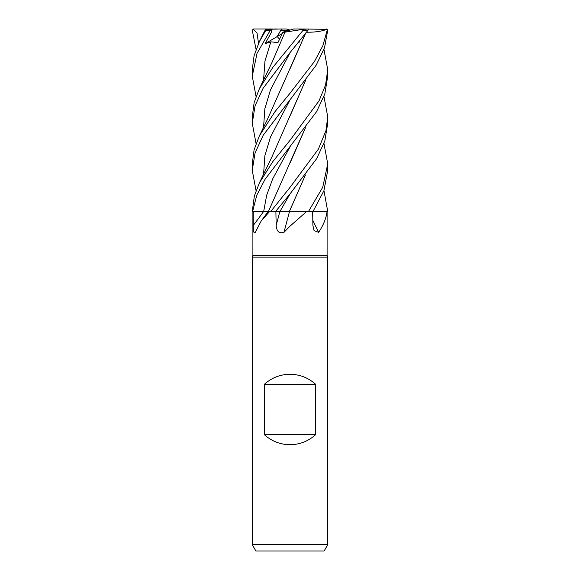 <?xml version="1.0" encoding="UTF-8"?>
<svg xmlns="http://www.w3.org/2000/svg" width="580" height="580" viewBox="0 0 580 580"><rect width="100%" height="100%" fill="white"/><g stroke="black" fill="none" stroke-linecap="round" stroke-linejoin="round"><path stroke-width="0.87" d="M289.144 211.338L308.495 211.388L306.769 211.388L290 226.171L283.961 232.333C279.219 233.762 276.624 231.463 276.16 225.439L275.884 211.388L289.63 211.388M323.952 190.639L327.729 211.388L313.091 211.345L327.048 211.388C326.344 217.899 323.56 224.881 318.688 232.333L314.07 230.615L312.895 225.439L312.656 211.388M252.894 211.388L252.894 255.41L327.106 255.41L327.736 257.136L327.736 544.714L252.264 544.714L255.896 551L324.104 551L327.736 544.714M252.894 255.41L252.264 257.136L327.736 257.136M264.342 434.652L264.342 384.337C271.636 377.768 280.191 374.412 290 374.274C299.809 374.412 308.364 377.768 315.658 384.337L315.658 434.652C308.364 441.221 299.809 444.577 290 444.715C280.191 444.577 271.636 441.221 264.342 434.652L315.658 434.652M312.801 220.291A638.109 533.643 -62.1 0 0 318.688 232.333M323.952 143.535L327.736 163.85L322.748 187.231L308.546 211.388L327.048 211.388M323.952 49.401L327.736 69.701L325.554 85.028L319.058 100.79L290 140.346L272.883 161.516L259.383 182.896L254.395 195.823L252.271 211.388L269.722 211.388L261.188 221.009L255.273 232.333C253.837 233.762 253.163 231.463 253.264 225.439L253.221 211.388M255.273 232.333L255.026 232.71M269.722 211.388L275.674 211.388L290.217 193.648L316.6 158.746L324.822 141.027L327.736 123.214L327.736 116.826L325.974 130.587L318.391 149.103L290.007 187.391L270.817 211.388M289.543 211.388A638.109 0.972 -75.1 0 1 283.961 232.333M308.546 211.388L306.769 211.388M268.511 211.338L263.893 211.352M305.305 127.991L268.482 211.388M270.758 211.338C267.626 211.359 267.75 211.374 271.128 211.388C267.75 211.374 267.626 211.359 270.758 211.338M289.478 211.338L280.082 211.352M281.452 211.345L282.257 211.345M286.665 211.338L287.658 211.338M264.342 384.337L315.658 384.337M288.47 30.508L284.265 31.545L285.824 30.508L288.47 30.508M279.509 39.237L277.255 36.533L280.604 30.508L285.824 30.508M256.048 96.505L252.264 76.183L257.02 53.382L270.294 30.254L271.556 29.073L271.251 32.639L265.103 43.71L270.845 41.825L277.95 42.615L282.692 32.589L284.265 31.537L290 30.087L286.353 29L281.539 29L277.247 36.533L282.192 33.611M265.103 43.71L277.247 36.533L279.509 39.244M281.51 29.044L282.445 30.508M327.729 211.388L327.736 210.946M313.07 211.388L323.894 190.791L327.736 170.332L327.736 163.85M290 52.65L308.016 30.254L308.299 29L303.115 29.312L303.079 30.254L272.854 67.353L259.383 88.704L254.142 102.515L252.264 116.826L252.264 123.214L255.069 105.778L263.124 88.254L290 52.65M323.952 96.505L327.736 116.826M256.048 190.639L252.264 170.332L255.077 152.888L263.161 135.336L316.187 65.185L324.524 47.748L327.722 30.254L326.605 29.007M302.543 29L326.808 29.312L327.192 30.254L322.871 45.668L314.49 61.436L290 93.271L274.848 111.838L259.383 135.836L254.091 149.821L252.264 163.85L252.264 170.332M252.605 211.388L256.788 195.213L265.111 179.227L316.593 111.657L324.814 94.011L327.736 76.183L327.736 69.701M265.51 29.66C266.401 28.666 266.524 28.869 265.887 30.262L259.383 41.579L264.712 30.856L266.307 29.312L281.539 29M259.383 41.579L254.083 55.709L252.264 69.701L252.264 76.183M253.097 29.073L257.049 33.125L258.528 43.37M256.048 49.401L252.278 30.254L253.395 29.007M305.95 32.197C314.795 32.378 321.878 31.363 327.214 29.145M305.45 33.669L267.184 119.944L259.383 135.836M305.312 33.858L290.094 68.694M256.048 143.528L252.264 123.214M298.526 42.325L298.888 42.615L299.773 40.788M305.457 127.796L290.16 162.726M290.065 209.996L305.312 175.138M305.457 174.942L289.42 211.338M326.475 29L326.112 29M305.305 80.888L290.261 115.493M305.457 80.692L272.078 156.564L259.383 182.896M282.692 32.589L285.034 32.175M285.063 32.154L303.115 29.312M284.998 32.197L272.078 62.299L259.383 88.704M252.271 211.388L252.264 210.946M290 30.087L293.647 29L303.608 29M273.818 29L277.457 29M298.62 42.209L298.888 42.615M253.525 29L273.02 29M290.21 146.508L272.673 178.93L266.684 195.141L263.697 211.388A637.195 533.854 -62 0 1 253.264 225.439M279.901 211.388A637.195 0.972 -75.1 0 1 276.16 225.439M290.21 193.648L279.981 211.388M303.079 30.254L308.016 30.254M327.192 30.254L327.722 30.254M290.217 52.396L270.49 89.856L264.871 108.583L263.559 127.317M290.217 99.448L270.498 136.96L264.871 155.708L263.559 174.464M270.845 41.825L264.958 61.023L263.559 80.221M265.887 30.254L270.294 30.254M327.106 211.388L327.106 255.41M268.264 211.388L261.188 221.009M252.264 257.136L252.264 544.714"/></g></svg>
